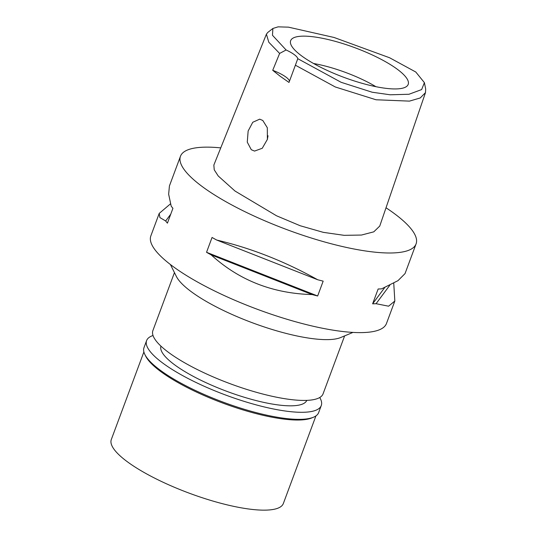 <?xml version="1.0" encoding="UTF-8"?>
<svg xmlns="http://www.w3.org/2000/svg" width="537" height="537" viewBox="0 0 537 537"><rect width="100%" height="100%" fill="white"/><g stroke="black" fill="none" stroke-linecap="round" stroke-linejoin="round"><path stroke-width="0.81" d="M415.792 72.018L424.398 82.651L421.652 89.565L408.966 94.264L390.171 94.787L372.168 92.23L341.136 82.309L297.793 58.687A19.95 5.028 20.4 0 0 286.107 49.981L272.467 35.267L272.89 28.474L278.085 26.85L288.476 27.159L334.074 37.476L389.6 57.761L415.792 72.018M301.331 55.673A62.708 15.808 20.4 0 0 362.75 83.497A62.708 15.808 20.4 0 0 407.67 85.376A62.708 15.808 20.4 0 0 397.514 69.407A62.708 15.808 20.4 0 0 332.121 40.517A62.708 15.808 20.4 0 0 290.41 41.772A62.708 15.808 20.4 0 0 301.331 55.673M286.107 49.981L279.623 53.438L272.722 70.32L280.24 76.294L289 82.443L297.793 58.687M272.722 70.32A19.95 5.028 -159.6 0 1 289.463 81.215M424.398 82.651L425.687 89.075L425.485 92.633L420.229 97.956L409.436 101.124L376.007 99.768L335.289 86.974L295.471 65.246M279.623 53.438L268.802 42.228L266.412 34.173L267.715 32.495L272.89 28.474M262.815 120.496L259.707 119.16L252.766 122.261L248.141 131.001L247.275 142.157L251.296 149.722L254.558 151.078L262.257 148.272L267.386 139.365L267.319 127.746L262.815 120.496M266.412 34.173L213.847 165.074L214.236 169.813L218.21 175.968L235.011 191.038L276.521 215.78L300.19 225.741L323.267 232.34L344.163 235.334L361.468 235.052L373.779 231.843L379.746 226.077L425.485 92.633M386.022 207.779A125.692 31.683 -159.6 0 1 394.675 213.833A125.692 31.683 -159.6 0 1 416.088 243.879A125.692 31.683 -159.6 0 1 328.993 243.174A125.692 31.683 -159.6 0 1 201.885 186.305A125.692 31.683 -159.6 0 1 180.472 156.26A125.692 31.683 -159.6 0 1 220.747 147.876M159.174 213.518L150.857 235.877A125.692 31.683 20.4 0 0 172.27 265.929A125.692 31.683 20.4 0 0 299.377 322.797A125.692 31.683 20.4 0 0 386.472 323.502L394.776 301.183M180.472 156.26L169.417 185.97L168.652 194.226L171.189 206.148A125.692 31.683 20.4 0 0 172.927 208.316L167.41 223.157A125.692 31.683 -159.6 0 1 165.671 220.982L159.912 217.572L159.214 213.404L170.511 203.825M206.537 252.303L212.055 237.461A125.692 31.683 20.4 0 0 216.706 240.046C250.987 248.107 284.63 261.338 317.649 279.73A125.692 31.683 20.4 0 0 323.173 281.14L317.656 295.981A125.692 31.683 -159.6 0 1 312.131 294.571C272.662 293.504 239.019 280.274 211.189 254.887A125.692 31.683 -159.6 0 1 206.537 252.303L317.656 295.981M416.088 243.879L405.039 273.595L397.971 280.67L381.592 288.859A125.692 31.683 20.4 0 1 378.142 288.993L372.624 303.828A125.692 31.683 -159.6 0 0 376.075 303.7L388.593 306.197L394.836 301.029L393.749 283.18M352.957 332.41L340.659 337.545A90.78 22.883 -159.6 0 1 271.735 329.356A90.78 22.883 -159.6 0 1 190.971 291.47A90.78 22.883 -159.6 0 1 176.364 276.441L170.41 264.526M174.451 272.608L152.897 330.564A90.78 22.883 20.4 0 0 168.363 352.272A90.78 22.883 20.4 0 0 260.163 393.339A90.78 22.883 20.4 0 0 323.066 393.849L344.62 335.894M267.292 139.714L268.017 135.76M375.927 86.692A55.861 14.083 20.4 0 0 313.581 63.507M216.706 240.046L317.649 279.73M211.189 254.887L312.131 294.571M372.624 303.828L384.747 287.523M376.075 303.7L389.842 285.181M170.759 214.135L165.671 220.982M160.946 346.137A77.811 19.614 20.4 0 0 174.27 364.549A77.811 19.614 20.4 0 0 252.585 399.649A77.811 19.614 20.4 0 0 306.795 400.374M143.889 351.93L111.313 439.514A91.773 23.131 20.4 0 0 126.947 461.458A91.773 23.131 20.4 0 0 219.761 502.981A91.773 23.131 20.4 0 0 283.348 503.498L315.924 415.913M313.501 417.215L311.796 417.92A91.773 23.131 -159.6 0 1 242.113 409.644A91.773 23.131 -159.6 0 1 160.462 371.342A91.773 23.131 -159.6 0 1 145.695 356.152L144.869 354.501A93.17 23.487 20.4 0 0 159.858 369.919A93.17 23.487 20.4 0 0 242.758 408.805A93.17 23.487 20.4 0 0 313.501 417.215A93.17 23.487 20.4 0 0 318.642 412.597L321.267 405.542A93.17 23.487 -159.6 0 1 256.706 405.019A93.17 23.487 -159.6 0 1 162.483 362.864A93.17 23.487 -159.6 0 1 146.614 340.586A93.17 23.487 -159.6 0 1 153.025 335.504M146.614 340.586L143.99 347.647A93.17 23.487 20.4 0 0 144.869 354.501M319.743 397.508A93.17 23.487 -159.6 0 1 321.267 405.542"/></g></svg>
